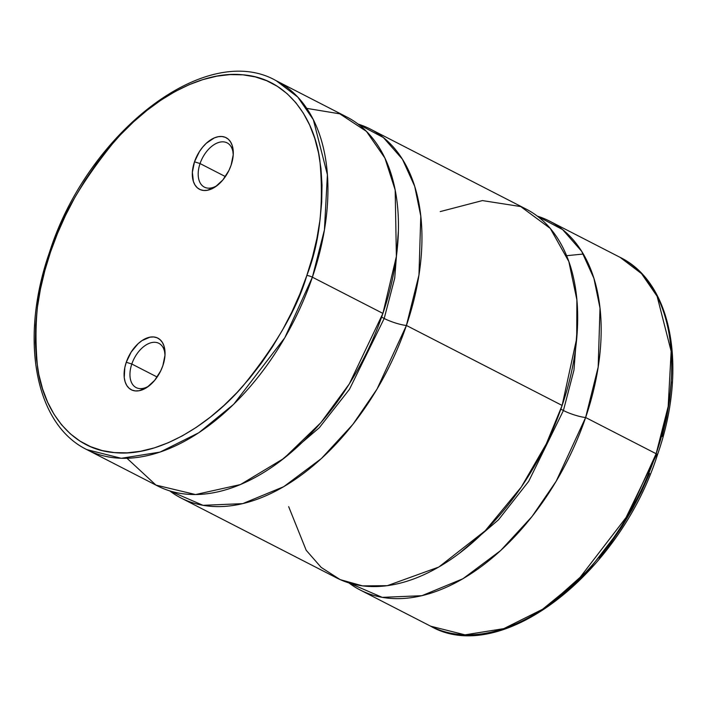 <?xml version="1.0" encoding="UTF-8"?>
<svg xmlns="http://www.w3.org/2000/svg" width="707" height="707" viewBox="0 0 707 707"><rect width="100%" height="100%" fill="white"/><g stroke="black" fill="none" stroke-linecap="round" stroke-linejoin="round"><path stroke-width="1.06" d="M288.677 506.672L306.193 550.276L321.181 567.403L340.173 579.616L362.558 585.882L387.303 585.688L438.791 567.049L485.232 530.754L521.298 487.026L546.299 443.872L562.127 405.447L576.709 338.441L576.885 299.883L568.843 261.555L550.293 228.449L520.714 206.559L482.413 200.585L440.231 211.587M563.417 410.52A16.588 3.128 -161.2 0 0 585.626 417.519A207.328 125.351 117.2 0 0 549.578 221.132A207.328 125.351 117.2 0 0 537.302 216.121L562.631 229.616L581.64 251.259L593.924 278.364L600.013 308.137L598.175 367.074L585.626 417.519L656.14 453.726L628.576 514.254L577.442 580.818L542.552 609.284L503.808 628.638L465.012 634.842L430.66 626.199A207.328 125.351 -62.8 0 0 656.14 453.726A4.145 0.787 18.8 0 1 657.457 454.822A4.145 0.787 -161.2 0 0 656.14 453.726L585.626 417.519A16.588 3.128 18.8 0 1 563.417 410.52L573.951 370.141L577.592 323.143L573.951 370.141L563.417 410.52L528.677 481.37L498.488 519.804L459.373 553.325L498.488 519.804L528.677 481.37L563.417 410.52A16.588 3.128 18.8 0 1 560.863 409.079M127.021 458.304L155.92 485.082L195.556 494.555L240.46 484.56L283.914 458.383L320.898 422.636L349.329 383.892L382.902 313.404L396.38 256.455L395.178 190.042L384.891 158.032L366.403 131.343L339.775 113.827L306.741 108.365M384.193 318.477A16.588 3.128 -161.2 0 0 406.41 325.467A207.328 125.351 117.2 0 0 370.362 129.089A207.328 125.351 117.2 0 0 358.078 124.079L383.406 137.573L402.424 159.208L414.709 186.312L420.789 216.095L418.959 275.032L406.41 325.467A207.328 125.351 117.2 0 1 180.921 497.94L336.638 577.911A207.328 125.351 -62.8 0 0 562.127 405.447L406.41 325.467A16.588 3.128 18.8 0 1 384.193 318.477L394.727 278.098L398.377 231.092L394.727 278.098L384.193 318.477L349.461 389.318L319.272 427.753L280.158 461.282L319.272 427.753L349.461 389.318L384.193 318.477A16.588 3.128 18.8 0 1 381.639 317.036M233.257 154.365A24.878 15.041 -62.8 0 0 219.161 142.319A24.878 15.041 -62.8 0 0 200.054 163.564L194.496 161.815A29.022 17.551 117.2 0 1 217.482 136.858A29.022 17.551 117.2 0 1 233.292 152.765A29.022 17.551 117.2 0 1 231.109 165.164L233.239 154.709L232.25 145.598L230.615 141.983L228.299 139.199L225.392 137.352L221.989 136.504L218.242 136.698L214.283 137.918L206.356 143.229L202.688 147.109L199.409 151.616L194.496 161.815L192.375 172.269L193.365 181.39L194.999 184.995L197.315 187.779L200.222 189.635L203.616 190.475L207.372 190.28L215.343 186.86L222.926 179.878L228.971 170.396L231.109 165.164A29.022 17.551 117.2 0 1 216.024 186.383A29.022 17.551 117.2 0 1 196.272 186.736A29.022 17.551 117.2 0 1 194.496 161.815L200.054 163.564A24.878 15.041 117.2 0 1 227.106 142.867A24.878 15.041 117.2 0 1 233.257 154.365M225.4 176.582L200.054 163.564L225.4 176.582M165.014 354.826A24.878 15.041 -62.8 0 0 150.918 342.78A24.878 15.041 -62.8 0 0 131.811 364.017L126.261 362.276A29.022 17.551 117.2 0 1 149.239 337.31A29.022 17.551 117.2 0 1 165.049 353.217A29.022 17.551 117.2 0 1 162.875 365.616L164.996 355.17L164.006 346.05L162.371 342.435L160.056 339.66L157.148 337.805L153.755 336.965L150.008 337.151L142.036 340.58L138.112 343.682L131.166 352.068L126.261 362.276L124.821 367.569L124.238 377.547L125.121 381.842L126.756 385.456L129.072 388.231L131.988 390.087L135.382 390.927L139.129 390.741L147.1 387.312L154.683 380.331L160.728 370.848L162.875 365.616A29.022 17.551 117.2 0 1 147.781 386.844A29.022 17.551 117.2 0 1 128.038 387.189A29.022 17.551 117.2 0 1 126.261 362.276L131.811 364.017A24.878 15.041 117.2 0 1 158.872 343.319A24.878 15.041 117.2 0 1 165.014 354.826M157.157 377.034L131.811 364.017L157.157 377.034M549.595 604.423L589.718 568.799L620.64 528.668L656.467 454.999A4.145 0.787 18.8 0 0 657.457 454.822C619.447 574.57 500.644 666.542 430.66 626.199L360.146 589.983A207.328 125.351 117.2 0 1 348.922 582.922L382.204 597.362L421.893 595.701L462.944 578.741L500.636 550.576L532.018 516.534L556.188 481.228L585.626 417.519A207.328 125.351 117.2 0 1 360.146 589.983M180.921 497.94A207.328 125.351 117.2 0 1 169.698 490.879L202.989 505.319L242.669 503.649L283.719 486.69L321.411 458.534L352.793 424.492L376.972 389.186L406.41 325.467L562.127 405.447A207.328 125.351 -62.8 0 0 526.079 209.06L370.362 129.089M312.388 277.188A207.328 125.351 117.2 0 1 86.908 449.652L121.259 458.295L160.056 452.091L198.808 432.737L233.69 404.28L284.824 337.707L312.388 277.188A4.145 0.787 -161.2 0 0 306.838 275.438C297.373 308.429 275.969 345.423 242.625 386.429C209.148 425.19 157.634 457.332 114.384 452.604C70.629 449.378 43.436 410.042 37.586 367.675C33.335 323.232 37.648 284.674 50.533 252.001A4.145 0.787 -161.2 0 0 49.543 252.178A4.145 0.787 18.8 0 1 50.533 252.001L57.453 233.54L65.539 215.379L74.721 197.677L84.902 180.603L95.984 164.342L107.862 149.036L120.42 134.834L133.543 121.869L147.091 110.274L160.957 100.155L174.983 91.61L189.052 84.725L203.024 79.564L216.749 76.17L230.12 74.589L242.987 74.827L255.245 76.886L266.751 80.748L277.418 86.369L287.139 93.695L295.809 102.656L303.347 113.173L309.693 125.139L314.774 138.439L318.539 152.951L320.96 168.522L322.021 185.013L321.685 202.264L319.988 220.098L316.922 238.365L312.521 256.871L306.838 275.438L299.918 293.9L291.832 312.061L282.65 329.762L272.478 346.828L261.396 363.098L249.518 378.404L236.951 392.606L223.836 405.571L210.279 417.165L196.413 427.284L182.388 435.83L168.319 442.715L154.356 447.876L140.622 451.26L127.251 452.851L114.384 452.604L102.135 450.553L90.62 446.691L79.953 441.071L70.24 433.745L61.562 424.783L54.024 414.267L47.678 402.301L42.597 389L38.832 374.489L36.411 358.917L35.359 342.427L35.686 325.176L37.391 307.333L40.449 289.075L44.85 270.569L50.533 252.001C59.998 219.011 81.402 182.017 114.746 141.011C148.223 102.241 199.745 70.099 242.987 74.827C286.75 78.062 313.935 117.397 319.785 159.764C324.045 204.199 319.723 242.766 306.838 275.438A4.145 0.787 18.8 0 1 312.388 277.188L324.425 229.908L327.403 174.726L313.36 119.739L297.797 97.098L276.34 80.801A207.328 125.351 117.2 0 1 312.388 277.188L382.902 313.404L312.388 277.188M49.552 252.169C19.301 338.114 34.546 424.253 86.908 449.652L157.422 485.868A207.328 125.351 -62.8 0 0 382.902 313.404A207.328 125.351 -62.8 0 0 346.854 117.017L276.34 80.801C206.356 40.458 87.553 132.43 49.552 252.169A4.145 0.787 18.8 0 0 50.224 252.912M656.14 453.726A207.328 125.351 -62.8 0 0 620.092 257.348L641.549 273.644L657.112 296.286L671.155 351.273L668.177 406.454L656.14 453.726M583.328 254.034L566.599 255.695M662.15 436.431L666.551 417.925L669.609 399.667L671.314 381.824M559.909 596.726L573.457 585.131L586.58 572.166M599.138 557.964L611.016 542.658L622.098 526.397L632.279 509.323L641.461 491.621L649.547 473.46M149.062 385.881A24.878 15.041 117.2 0 1 136.142 387.586A24.878 15.041 117.2 0 1 131.811 364.017A24.878 15.041 -62.8 0 0 132.987 384.962A24.878 15.041 -62.8 0 0 149.062 385.881M217.305 185.428A24.878 15.041 117.2 0 1 204.376 187.134A24.878 15.041 117.2 0 1 200.054 163.564A24.878 15.041 -62.8 0 0 201.23 184.509A24.878 15.041 -62.8 0 0 217.305 185.428M549.578 221.132L620.092 257.348C672.454 282.747 687.699 368.886 657.448 454.831"/></g></svg>

